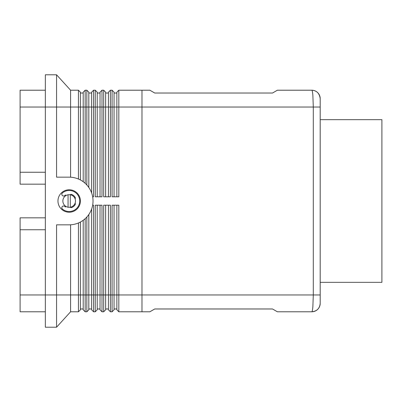 <?xml version="1.0" encoding="UTF-8"?>
<svg xmlns="http://www.w3.org/2000/svg" width="402" height="402" viewBox="0 0 402 402"><rect width="100%" height="100%" fill="white"/><g stroke="black" fill="none" stroke-linecap="round" stroke-linejoin="round"><path stroke-width="0.6" d="M141.976 90.214L141.976 107.043L320.198 107.043L320.198 98.631C319.464 93.304 316.66 90.5 311.791 90.219C312.203 90.309 312.56 91.952 312.856 95.143L313.299 107.043L313.299 294.957L312.856 306.857C312.56 310.048 312.203 311.691 311.791 311.781C316.922 311.243 319.721 308.44 320.198 303.369L320.198 98.631A8.412 8.412 0 0 0 311.786 90.214L277.375 90.214L272.521 93.023L154.725 93.023L149.866 90.214L118.826 90.214L118.826 107.043L141.976 107.043L141.976 294.957L118.826 294.957L118.826 205.206L112.093 205.206L112.093 311.786L114.057 309.821L114.057 205.206M320.198 98.631A8.412 8.412 0 0 0 311.786 90.214M116.861 205.206L116.861 309.821L118.826 311.786L141.976 311.786L141.976 294.957L320.198 294.957L320.198 303.369A8.412 8.412 0 0 1 317.736 309.319A8.412 8.412 0 0 0 320.198 303.369M320.198 282.335L381.9 282.335L381.9 119.665L320.198 119.665M311.786 311.786A8.412 8.412 0 0 0 317.736 309.319A8.412 8.412 0 0 1 311.786 311.786L277.375 311.786L272.521 308.977L154.725 308.977L149.866 311.786L141.976 311.786M116.861 309.821L118.826 311.786L118.826 294.957L110.409 294.957L110.409 205.206L103.681 205.206L103.681 311.786L105.641 309.821L105.641 205.206M91.621 209.055L91.621 309.821L93.581 311.786L93.581 205.206L92.646 205.206M100.033 205.206L100.033 309.821L101.997 311.786L101.997 205.206L95.264 205.206L95.264 311.786L93.581 311.786M114.057 196.794L114.057 92.179L112.093 90.214L112.093 196.794L118.826 196.794L118.826 107.043L116.861 107.043L116.861 196.794M97.229 196.794L97.229 92.179L95.264 90.214L95.264 196.794L101.997 196.794L101.997 90.214L103.681 90.214L105.641 92.179L103.681 90.214L103.681 196.794L110.409 196.794L110.409 90.214L108.445 92.179L108.445 196.794M92.646 196.794L93.581 196.794L93.581 90.214L91.621 92.179L91.621 192.945M85.169 183.317L85.169 90.214L83.204 92.179L83.204 181.719M83.204 220.281L83.204 309.821L85.169 311.786L86.852 311.786L86.852 294.957L85.169 294.957L85.169 218.683M45.341 184.171L20.1 184.171L20.1 107.043L56.561 107.043L56.561 74.792L45.341 74.792L45.341 327.208L56.561 327.208L70.586 311.786L78.435 311.786L80.4 309.821L80.4 222.035M78.435 222.969L78.435 311.786L80.4 309.821M80.4 308.977L83.204 308.977M56.561 74.792L70.586 90.214L70.586 177.202M45.341 311.786L20.1 311.786L20.1 294.957L56.561 294.957L56.561 327.208L70.586 311.786L70.586 294.957L56.561 294.957L56.561 224.839L69.179 224.839A23.839 23.839 0 0 0 93.023 201A23.839 23.839 0 0 0 69.179 177.161L56.561 177.161L56.561 107.043L78.435 107.043L78.435 179.031M70.586 224.798L70.586 294.957L85.169 294.957L85.169 311.786M88.812 187.478L88.812 92.179L86.852 90.214L88.812 92.179M85.169 90.214L86.852 90.214L86.852 184.995M108.445 205.206L108.445 309.821L110.409 311.786L110.409 294.957L97.229 294.957L97.229 205.206M114.057 308.977L116.861 308.977M114.057 309.821L112.093 311.786L110.409 311.786L108.445 309.821M105.641 308.977L108.445 308.977M105.641 309.821L103.681 311.786L101.997 311.786L100.033 309.821M97.229 309.821L95.264 311.786L97.229 309.821L97.229 294.957L88.812 294.957L88.812 214.522M97.229 308.977L100.033 308.977M20.1 294.957L20.1 217.829L45.341 217.829M45.341 229.748L20.1 229.748M20.1 172.252L45.341 172.252M45.341 90.214L20.1 90.214L20.1 107.043M116.861 92.179L118.826 90.214L116.861 92.179L116.861 107.043L105.641 107.043L105.641 92.179M110.409 90.214L112.093 90.214L114.057 92.179M93.581 90.214L95.264 90.214L97.229 92.179M100.033 92.179L101.997 90.214L100.033 92.179L100.033 196.794M100.033 93.023L97.229 93.023M105.641 196.794L105.641 107.043L80.4 107.043L80.4 92.179L78.435 90.214L80.4 92.179M108.445 93.023L105.641 93.023M116.861 93.023L114.057 93.023M88.812 309.821L86.852 311.786L88.812 309.821L88.812 294.957L86.852 294.957L86.852 217.005M88.812 308.977L91.621 308.977M91.621 93.023L88.812 93.023M57.963 201A11.221 11.221 0 0 1 69.179 189.779A11.221 11.221 0 0 1 80.4 201A11.221 11.221 0 0 1 69.179 212.221A11.221 11.221 0 0 1 57.963 201M66.003 195.548A2.663 2.663 0 0 1 65.541 195.005A7.01 7.01 0 0 0 64.692 195.613A1.754 1.754 0 0 1 62.225 195.387A1.754 1.754 0 0 1 62.451 192.92A10.517 10.517 0 0 1 77.264 207.733A10.517 10.517 0 0 1 62.451 209.08A1.754 1.754 0 0 1 62.225 206.613A1.754 1.754 0 0 1 64.692 206.387A7.01 7.01 0 0 0 65.541 206.995A2.663 2.663 0 0 1 66.003 206.452M75.114 198.844A1.402 1.402 0 0 0 75.144 197.317A7.01 7.01 0 0 0 71.697 194.457A1.402 1.402 0 0 0 70.204 194.774M70.204 207.226A1.402 1.402 0 0 0 71.697 207.543A7.01 7.01 0 0 0 75.144 204.683A1.402 1.402 0 0 0 75.114 203.156M68.059 207.211A6.311 6.311 0 0 1 68.059 194.789A6.311 6.311 0 0 1 75.491 201A6.311 6.311 0 0 1 68.059 207.211L68.059 194.789M70.305 194.789L70.305 207.211M70.586 90.214L78.435 90.214L78.435 107.043L80.4 107.043L80.4 179.965M83.204 93.023L80.4 93.023"/></g></svg>
